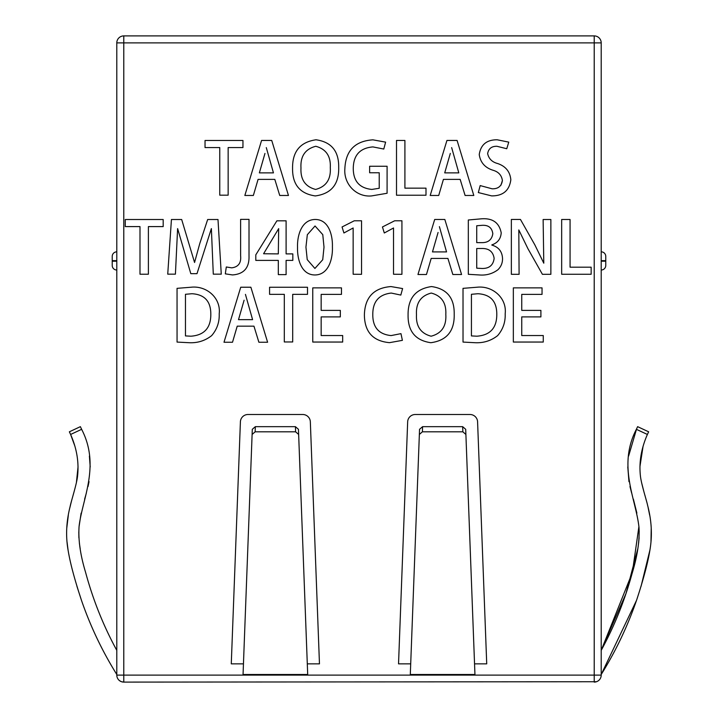 <?xml version="1.0" encoding="UTF-8"?>
<svg xmlns="http://www.w3.org/2000/svg" width="718" height="718" viewBox="0 0 718 718"><rect width="100%" height="100%" fill="white"/><g stroke="black" fill="none" stroke-linecap="round" stroke-linejoin="round"><path stroke-width="1.08" d="M601.208 675.108L594.217 675.108L594.217 682.1A6.992 6.992 0 0 0 601.208 675.108L601.208 42.892A6.992 6.992 0 0 0 594.217 35.9L594.217 42.892L601.208 42.892M121.495 681.714L123.783 682.1L123.783 675.108L116.792 675.108L116.792 42.892L123.783 42.892L123.783 35.9L594.217 35.9M123.783 35.9A6.992 6.992 0 0 0 116.792 42.892M112.223 256.407A4.559 4.559 0 0 1 116.792 251.839A4.559 4.559 0 0 0 112.223 256.407L112.223 265.454A4.559 4.559 0 0 0 116.792 270.022M591.156 274.258L591.156 267.186L570.065 267.186L570.065 219.493L561.664 219.493L561.664 274.258L591.156 274.258M550.868 274.321L550.868 219.52L543.131 219.52L543.786 263.183L534.847 244.865L520.46 219.457L511.36 219.457L511.36 274.321L519.096 274.321L518.809 229.931L527.936 248.697L542.413 274.321L550.868 274.321M491.848 245.089L491.848 244.883C497.655 242.89 500.778 238.879 501.209 232.838C499.207 222.652 492.593 217.976 481.383 218.819L468.315 219.995L468.324 274.303L479.418 274.967C486.364 275.524 492.548 273.773 497.96 269.708C501.038 266.665 502.564 262.976 502.537 258.624C502.223 251.56 498.66 247.046 491.848 245.089M461.566 274.5L444.837 219.484L434.686 219.484L417.957 274.5L426.465 274.5L431.186 258.417L447.906 258.417L452.843 274.5L461.566 274.5M393.527 274.24L401.927 274.321L401.927 220.785L394.64 220.785L382.443 226.96L384.301 232.982L393.527 227.983L393.527 274.24M353.148 274.24L361.54 274.321L361.54 220.785L354.261 220.785L342.064 226.96L343.922 232.982L353.148 227.983L353.148 274.24M314.762 274.967L314.762 274.967C328.97 274.985 332.874 258.229 332.407 246.83C332.784 235.791 329.05 219.573 315.328 219.475C301.282 219.52 297.09 236.007 297.53 247.405C297.18 258.525 300.995 274.788 314.762 274.967M286.105 274.626L286.105 260.401L292.827 260.401L292.827 253.894L286.105 253.894L286.105 220.812L276.888 220.812L255.796 254.854L255.796 260.401L278.315 260.401L278.315 274.626L286.105 274.626M249.011 255.976L249.011 219.367L240.611 219.367L240.611 255.689C241.329 262.932 238.376 266.988 231.734 267.841L226.305 266.988L225.308 273.845L232.461 274.931C243.869 274.132 249.388 267.814 249.011 255.976M221.27 274.159L217.994 219.511L207.673 219.511L199.766 243.564L194.56 262.483L181.681 219.511L171.431 219.511L167.734 274.159L175.416 274.159L177.615 228.593L190.8 273.657L196.992 273.657L211.37 228.593L213.291 274.159L221.27 274.159M163.183 226.592L163.183 219.52L125.264 219.52L125.264 226.592L139.992 226.592L139.992 274.213L148.393 274.213L148.393 226.592L163.183 226.592M543.266 342.046L543.266 335.539L521.744 335.539L521.744 316.889L540.905 316.889L540.905 310.382L521.744 310.382L521.744 294.38L542.045 294.38L542.045 287.873L513.343 287.873L513.343 342.046L543.266 342.046M463.02 288.349L463.029 342.082L475.038 342.71C483.528 343.132 491.049 340.772 497.61 335.638C502.986 329.409 505.508 322.122 505.185 313.784L505.194 313.712C506.962 297.835 492.449 285.522 477.129 287.218L463.02 288.349M431.545 286.563L431.554 286.554C415.722 288.833 407.896 298.311 408.075 314.996C407.842 331.249 415.417 340.485 430.827 342.71C446.829 340.529 454.62 331.007 454.207 314.134C454.458 297.934 446.901 288.744 431.545 286.563M402.394 340.35L400.967 333.646L391.095 335.584C378.79 334.328 372.696 327.318 372.795 314.547C372.705 301.659 378.853 294.497 391.238 293.061L400.815 295.071L402.61 288.564L390.951 286.563C373.701 287.954 364.852 297.423 364.385 314.969C364.609 331.94 372.983 341.167 389.524 342.657L402.394 340.35M342.683 342.046L342.683 335.539L321.161 335.539L321.161 316.889L340.323 316.889L340.323 310.382L321.161 310.382L321.161 294.38L341.472 294.38L341.472 287.873L312.761 287.873L312.761 342.046L342.683 342.046M307.501 294.335L307.501 287.263L269.573 287.263L269.573 294.335L284.301 294.335L284.301 341.956L292.702 341.956L292.702 294.335L307.501 294.335M267.608 342.244L250.878 287.227L240.727 287.227L223.998 342.244L232.506 342.244L237.227 326.16L253.957 326.16L258.884 342.244L267.608 342.244M177.05 288.349L177.059 342.082L189.067 342.71C197.549 343.132 205.079 340.772 211.639 335.638C217.016 329.409 219.537 322.122 219.205 313.784L219.223 313.712C220.991 297.835 206.479 285.522 191.159 287.218L177.05 288.349M506.755 148.734L508.766 142.128L497.188 139.786C486.741 139.714 480.764 144.632 479.238 154.532C480.387 162.483 484.973 167.716 492.997 170.247C498.463 171.799 501.595 175.219 502.403 180.496C501.568 186.186 498.148 188.951 492.126 188.807L480.18 185.585L478.323 192.568L491.624 195.888C502.959 195.969 509.367 190.602 510.83 179.778C510.076 171.728 505.723 166.325 497.762 163.569C492.153 162.124 488.779 158.795 487.648 153.598C488.545 148.608 491.65 146.167 496.973 146.292L506.755 148.734M473.808 195.467L457.088 140.45L446.937 140.45L430.199 195.467L438.716 195.467L443.428 179.383L460.157 179.383L465.093 195.467L473.808 195.467M425.998 195.224L425.998 188.152L404.907 188.152L404.907 140.459L396.507 140.459L396.507 195.224L425.998 195.224M387.083 193.268L387.092 166.253L369.635 166.253L369.635 172.76L379.23 172.76L379.23 188.278L371.807 189.435C359.458 188.152 353.283 181.124 353.265 168.362C353.453 155.16 359.996 148.007 372.902 146.912L383.789 149.039L385.62 142.137L372.902 139.839C354.988 141.033 345.645 150.663 344.864 168.712C343.563 183.844 356.101 197.324 371.511 195.933L387.083 193.268M316.037 139.786L316.037 139.777C300.205 142.056 292.379 151.534 292.567 168.218C292.325 184.472 299.909 193.716 315.31 195.933C331.312 193.752 339.111 184.23 338.699 167.357C338.941 151.157 331.393 141.967 316.037 139.786M288.456 195.467L271.727 140.45L261.576 140.45L244.847 195.467L253.355 195.467L258.076 179.383L274.806 179.383L279.733 195.467L288.456 195.467M242.953 147.567L242.953 140.486L205.034 140.486L205.034 147.567L219.762 147.567L219.762 195.179L228.153 195.179L228.153 147.567L242.953 147.567M252.108 434.462L243.052 674.498L307.699 674.498L298.643 434.462L295.601 431.805L255.141 431.805L252.108 434.462L252.296 429.319L255.339 426.663L295.412 426.663L298.446 429.319L298.643 434.462M307.295 663.854L319.465 663.854L310.338 421.816A7.602 7.602 0 0 0 302.745 414.501L248.006 414.501A7.602 7.602 0 0 0 240.404 421.816L231.277 663.854L243.456 663.854M419.357 434.462L410.301 674.498L474.948 674.498L465.892 434.462L462.859 431.805L422.39 431.805L419.357 434.462L419.545 429.319L422.588 426.663L462.661 426.663L465.704 429.319L465.892 434.462M474.544 663.854L486.723 663.854L477.587 421.816A7.602 7.602 0 0 0 469.994 414.501L415.255 414.501A7.602 7.602 0 0 0 407.662 421.816L398.535 663.854L410.705 663.854M601.208 261.199L605.768 261.199L605.768 260.661L605.768 265.454A4.559 4.559 0 0 1 601.208 270.022A4.559 4.559 0 0 0 605.768 265.454M601.208 251.839A4.559 4.559 0 0 1 605.768 256.407L605.768 260.661L601.208 260.661M600.517 678.151L600.024 679.004M596.452 681.732L123.783 682.1A6.992 6.992 0 0 1 116.792 675.108M119.484 680.619L121.154 681.588M643.077 446.264L639.953 466.494L643.077 446.264M641.623 482.738L643.884 491.633L641.623 482.738M644.908 495.232L646.505 501.038L644.908 495.232M648.148 507.671L649.673 515.237L648.148 507.671M651.226 528.062L650.984 541.785L651.226 528.062M641.075 586.292L649.934 550.006L641.057 586.328M601.208 674.498L636.498 600.419L601.208 674.498C615.838 651.011 627.676 626.096 636.731 599.754C643.714 578.502 648.166 561.602 650.086 549.055C652.402 534.892 651.558 520.281 647.573 505.23C646.55 500.168 641.255 484.201 640.393 475.738C638.93 462.159 641.264 448.4 647.394 434.462L648.641 431.805L647.394 434.462L648.641 431.805L637.62 426.663L636.372 429.319C617.399 465.722 635.915 498.848 638.993 527.344C639.756 540.528 637.44 555.974 632.046 573.673C624.669 600.616 614.393 626.177 601.208 650.364L632.316 572.686L638.921 526.527L639.208 531.823M636.875 513.119L633.393 499.172L636.875 513.119M631.643 493.042L629.973 486.526L631.643 493.042M628.959 481.643L627.792 466.942L628.959 481.643M628.6 456.083L636.678 428.637L628.6 456.083M601.208 650.364L625.97 593.606L637.79 548.857M638.625 543.149L639.11 537.764M648.641 431.805L637.62 426.663M116.792 650.364C103.401 625.8 92.999 599.79 85.586 572.345C80.272 554.852 78.118 539.451 79.106 526.141C82.444 498.382 100.457 465.542 81.628 429.319L80.38 426.663L69.359 431.805L70.606 434.462C76.871 448.606 79.159 462.724 77.472 476.833C76.413 485.197 71.082 501.37 70.023 506.935C66.227 521.941 65.607 536.508 68.165 550.634C70.247 563.325 74.771 580.171 81.753 601.163C90.728 626.958 102.405 651.405 116.792 674.498M81.502 600.419L76.943 586.337L81.502 600.419M68.066 549.997L67.016 541.767L68.066 549.997M66.774 528.053L68.327 515.264L66.774 528.053M69.861 507.653L71.486 501.065L69.861 507.653M73.101 495.178L74.116 491.633L73.101 495.178M76.386 482.729L78.047 466.754L76.386 482.729M74.86 446.058L70.606 434.462L74.86 446.058M89.4 456.083L90.208 466.933L89.4 456.083M89.041 481.643L88.027 486.526L89.041 481.643M86.357 493.042L84.607 499.172L86.357 493.042M81.125 513.119L79.079 526.527L81.125 513.119M81.628 429.319L80.38 426.663L81.628 429.319L70.606 434.462M78.792 531.823L78.89 537.764M79.375 543.149L80.21 548.866M266.288 147.603L273.45 172.876L259.36 172.876L264.96 153.437M315.749 146.284C326.035 149.021 330.89 156.138 330.298 167.644C331.007 179.419 326.107 186.68 315.597 189.435C305.267 186.698 300.393 179.554 300.977 168.012C300.303 156.255 305.231 149.012 315.74 146.292L315.749 146.284M451.649 147.603L458.802 172.876L444.72 172.876L450.312 153.437M502.403 180.496L500.967 185.181M185.459 294.29L191.957 293.725C204.451 294.47 210.742 301.201 210.814 313.928C210.984 327.803 204.343 335.225 190.88 336.204L185.459 335.916L185.459 294.29M245.439 294.38L252.592 319.654L238.511 319.654L244.111 300.214M431.267 293.061C441.552 295.789 446.399 302.915 445.815 314.421C446.524 326.196 441.624 333.457 431.114 336.204C420.784 333.466 415.901 326.331 416.485 314.789C415.821 303.032 420.739 295.789 431.258 293.061L431.267 293.061M471.43 294.29L477.928 293.725C490.43 294.47 496.712 301.201 496.784 313.928C496.955 327.803 490.313 335.225 476.851 336.204L471.43 335.916L471.43 294.29M263.587 253.75L278.674 228.611L278.315 253.894L263.587 253.75M314.906 268.46L307.232 259.629L305.94 247.118L307.331 234.714L315.04 225.982L322.777 234.633L324.006 247.118L322.732 259.719L314.906 268.46M439.398 226.637L446.551 251.91L432.469 251.91L438.07 232.47M476.725 248.5L481.607 248.5C488.904 248.275 493.078 251.578 494.137 258.408C493.212 265.346 489.084 268.694 481.742 268.46L476.725 268.173L476.725 248.5M476.725 242.63L476.725 225.757L482.092 225.326C488.446 224.958 492.018 227.759 492.808 233.718C491.866 239.722 488.222 242.693 481.886 242.639L476.725 242.63M112.223 261.199L116.792 261.199M112.223 260.661L116.792 260.661M123.783 675.108L123.783 42.892L594.217 42.892L594.217 675.108L123.783 675.108M647.394 434.462L636.372 429.319M295.412 426.663L295.601 431.805M255.141 431.805L255.339 426.663M422.39 431.805L422.588 426.663M462.661 426.663L462.859 431.805"/></g></svg>

